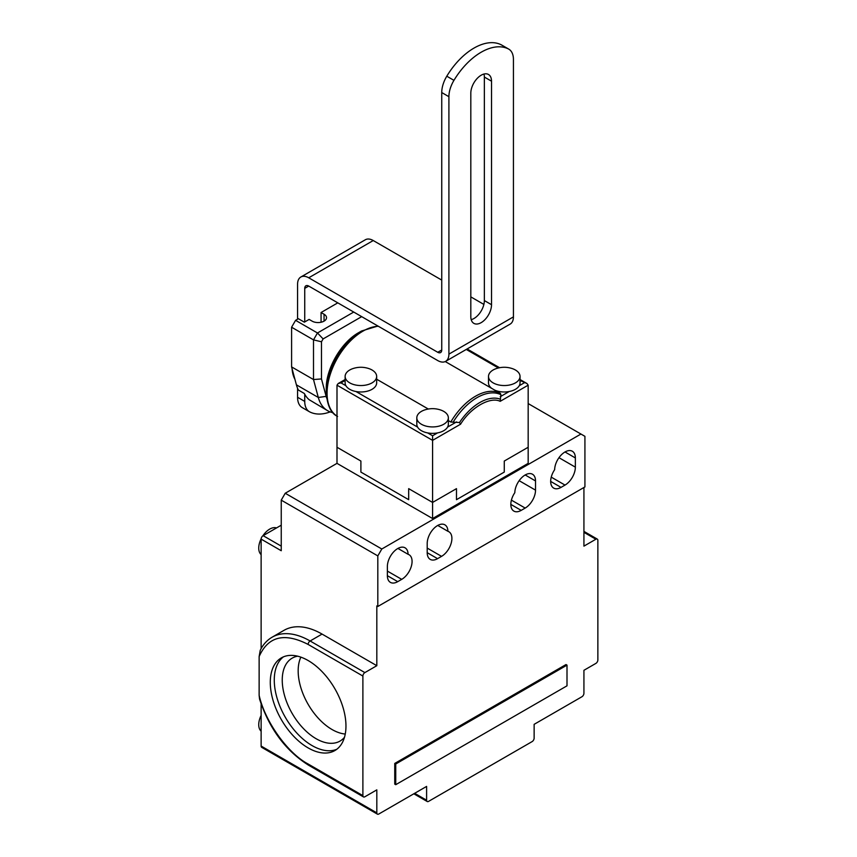 <?xml version="1.0" encoding="UTF-8"?>
<svg xmlns="http://www.w3.org/2000/svg" width="857" height="857" viewBox="0 0 857 857"><rect width="100%" height="100%" fill="white"/><g stroke="black" fill="none" stroke-linecap="round" stroke-linejoin="round"><path stroke-width="1.29" d="M483.969 74.045A14.644 8.452 -60 0 1 484.355 77.055L484.355 300.561A14.644 8.452 -60 0 1 471.2 319.661M304.738 321.943L304.738 288.37A5.635 3.257 60 0 1 305.906 285.788A5.635 3.257 60 0 1 308.724 286.067L437.756 360.572A15.769 9.106 -120 0 0 445.64 361.354A15.769 9.106 -120 0 0 448.907 354.134L448.907 96.691A22.528 13.005 -60 0 1 453.953 80.344A56.326 32.523 -60 0 1 508.383 48.924A22.528 13.005 -60 0 1 508.769 49.128L501.591 44.982A22.528 13.005 120 0 0 501.216 44.778A56.326 32.523 120 0 0 446.786 76.209A22.528 13.005 120 0 0 441.741 92.545L441.741 349.988A5.635 3.257 60 0 1 440.573 352.57A5.635 3.257 60 0 1 437.756 352.291L308.724 277.797A15.769 9.106 -120 0 0 300.839 277.015A15.769 9.106 -120 0 0 297.572 284.235L297.572 319.179M470.814 93.145A14.644 8.452 -60 0 1 477.21 78.416A14.644 8.452 -60 0 1 488.49 74.484A14.644 8.452 -60 0 1 491.522 81.19L491.522 304.696A14.644 8.452 -60 0 1 485.137 319.436A14.644 8.452 -60 0 1 473.846 323.357A14.644 8.452 -60 0 1 470.814 316.651L470.814 93.145M297.572 388.307L297.572 397.273A22.528 13.005 120 0 0 302.232 407.589L309.409 411.724A22.528 13.005 -60 0 1 304.738 401.408L304.738 394.252M508.769 49.128A22.528 13.005 -60 0 1 513.429 59.433L513.429 316.886A15.769 9.106 60 0 1 510.161 324.096L445.64 361.354M300.839 277.015L365.361 239.756A15.769 9.106 60 0 1 373.245 240.538L441.741 280.089M470.814 296.876L483.884 304.417M330.159 411.896A56.326 32.523 -60 0 1 309.784 411.928A22.528 13.005 -60 0 1 309.409 411.724M283.431 656.858A53.509 30.895 -120 0 0 274.272 680.072A53.509 30.895 -120 0 0 312.109 745.601A53.509 30.895 -120 0 0 336.79 749.275M270.287 682.376A53.509 30.895 -120 0 0 293.64 736.217A53.509 30.895 -120 0 0 334.873 750.55A53.509 30.895 -120 0 0 345.96 726.061A53.509 30.895 -120 0 0 322.607 672.209A53.509 30.895 -120 0 0 281.375 657.876A53.509 30.895 -120 0 0 270.287 682.376M276.522 527.933A15.49 8.945 120 0 0 269.687 529.112A15.49 8.945 120 0 0 262.842 535.861M261.149 538.785A15.49 8.945 120 0 0 261.128 554.597M261.128 715.413A15.49 8.945 120 0 0 261.128 731.182M297.658 656.183A47.874 27.638 -120 0 0 292.151 658.155A47.874 27.638 -120 0 0 282.242 680.072A47.874 27.638 -120 0 0 316.094 738.702A47.874 27.638 -120 0 0 340.025 741.08A47.874 27.638 -120 0 0 344.482 737.299M300.861 657.148A47.874 27.638 -120 0 0 298.172 670.87A47.874 27.638 -120 0 0 345.253 734.042M394.745 763.426L394.745 784.123L395.741 784.691L567.002 685.825L567.002 665.128L566.006 664.55L394.745 763.426L395.741 763.994L395.741 784.691M583.928 487.494L583.928 546.134L595.872 539.235A2.817 1.628 -60 0 1 597.275 539.096A2.817 1.628 -60 0 1 597.865 540.381L597.865 659.954A2.817 1.628 -60 0 1 595.872 663.404L583.928 670.303L583.928 693.292A2.817 1.628 -60 0 1 581.935 696.741L534.136 724.336L534.136 738.134A2.817 1.628 -60 0 1 532.143 741.584L428.596 801.359A2.817 1.628 -60 0 1 427.193 801.499A2.817 1.628 -60 0 1 426.604 800.213L426.604 786.415L378.815 814.011A2.817 1.628 -60 0 1 377.412 814.15A2.817 1.628 -60 0 1 376.823 812.865L376.823 789.865L364.878 796.764A2.817 1.628 -60 0 1 363.464 796.903A2.817 1.628 -60 0 1 362.886 795.617L362.886 676.044A2.817 1.628 -60 0 1 364.878 672.595L376.823 665.696L376.823 605.91L377.819 606.488L584.924 486.926L584.924 436.331L580.939 434.038L381.804 549.005L377.819 555.904L281.246 500.145L281.246 550.73L261.128 539.117L261.128 648.61M395.741 763.994L567.002 665.128M261.128 703.94L261.128 746.061L376.823 812.865M322.061 634.084L310.116 640.982A76.037 43.9 60 0 0 272.098 637.212L284.042 630.313A76.037 43.9 60 0 1 322.061 634.084L376.823 665.696M377.819 606.488L377.819 555.904M362.886 795.617L308.124 763.994C287.663 753.314 264.845 721.294 259.135 695.284L259.135 656.58C268.091 636.355 284.417 632.305 308.124 644.432L362.886 676.044M535.529 480.948L535.529 490.14A14.644 8.452 -60 0 1 525.18 508.072L521.195 510.376A14.644 8.452 -60 0 1 513.879 511.104A14.644 8.452 -60 0 1 514.821 492.668A14.644 8.452 -60 0 1 521.313 478.067A14.644 8.452 -60 0 1 532.497 474.242A14.644 8.452 -60 0 1 535.529 480.948L525.18 474.96M575.358 457.949L575.358 467.151A14.644 8.452 -60 0 1 565.009 485.083L561.024 487.387A14.644 8.452 -60 0 1 553.697 488.104A14.644 8.452 -60 0 1 554.65 469.679A14.644 8.452 -60 0 1 561.131 455.078A14.644 8.452 -60 0 1 572.326 451.243A14.644 8.452 -60 0 1 575.358 457.949L565.009 451.971M427.204 543.488A14.644 8.452 -60 0 1 433.599 528.748A14.644 8.452 -60 0 1 444.879 524.827A14.644 8.452 -60 0 1 447.911 531.297A14.644 8.452 -60 0 1 448.864 531.726A14.644 8.452 -60 0 1 451.114 543.456A14.644 8.452 -60 0 1 441.548 556.364L437.563 558.668A14.644 8.452 -60 0 1 430.235 559.385A14.644 8.452 -60 0 1 427.204 552.679L427.204 543.488M387.375 566.477A14.644 8.452 -60 0 1 393.77 551.747A14.644 8.452 -60 0 1 405.061 547.816A14.644 8.452 -60 0 1 408.082 554.297A14.644 8.452 -60 0 1 409.035 554.715A14.644 8.452 -60 0 1 411.285 566.456A14.644 8.452 -60 0 1 401.719 579.353L397.734 581.657A14.644 8.452 -60 0 1 390.417 582.385A14.644 8.452 -60 0 1 387.375 575.679L387.375 566.477M528.169 403.572L580.939 434.038M281.246 500.145L285.22 493.246L336.994 463.358L336.994 447.258L360.893 461.055L360.893 472.089L360.893 461.055L336.994 447.258L336.994 385.179L338.161 383.55L340.979 382.875L345.917 385.725A15.769 9.106 0 0 0 355.955 391.52L417.605 427.107A15.769 9.106 180 0 1 416.813 424.258L416.813 417.82A15.769 9.106 180 0 1 421.43 411.381A15.769 9.106 180 0 1 424.633 409.957C429.946 408.221 435.238 408.221 440.53 409.957A15.769 9.106 180 0 1 448.35 417.82A15.769 9.106 180 0 1 443.733 424.258A15.769 9.106 180 0 1 426.55 426.24A15.769 9.106 180 0 1 416.813 417.82M377.412 814.15L261.717 747.358A2.817 1.628 -60 0 1 261.128 746.061M261.128 539.117A2.817 1.628 -60 0 1 263.12 535.668L281.246 525.202M381.804 549.005L285.22 493.246M272.098 637.212C267.02 640.19 263.056 644.56 260.228 650.334L259.135 656.58M259.135 695.284L259.542 699.012C269.227 728.643 285.606 750.732 308.702 765.29A2.817 1.628 -60 0 1 308.124 763.994M437.756 525.437L447.911 531.297M397.937 548.437L408.082 554.297M448.35 420.605L450.771 422.008L459.481 422.522L460.573 424.204C470.482 407.686 490.268 396.255 500.177 401.333L528.169 385.179L528.169 463.358L432.581 518.539L336.994 463.358M408.682 488.651L408.682 499.685L360.893 472.089L408.682 499.685L408.682 488.651L432.581 502.438L408.682 488.651M432.581 518.539L432.581 440.359L336.994 385.179M456.481 499.685L504.27 472.089L504.27 461.055L504.27 472.089L456.481 499.685L456.481 488.651L432.581 502.438L456.481 488.651L456.481 499.685M528.169 447.258L504.27 461.055L528.169 447.258M326.646 398.044A45.057 26.01 -60 0 1 326.131 396.373L321.471 378.944L321.471 341.782L323.11 338.922L361.686 316.651M321.471 378.944L313.501 379.544L318.311 397.477A50.692 29.267 120 0 0 327.588 410.674A50.692 29.267 120 0 0 332.912 412.667M353.727 312.055L317.486 332.977L323.11 338.922M321.471 341.782L313.501 339.875L313.501 379.544L291.594 366.903L296.404 384.836A50.692 29.267 120 0 0 298.365 390.042L304.342 393.492A50.692 29.267 120 0 0 309.12 399.694L327.588 410.674M291.594 366.903L291.594 327.224L313.501 339.875L317.486 332.977L295.579 320.336L298.365 318.718L304.342 322.168L309.12 319.415L312.109 321.139A8.452 4.874 180 0 0 321.311 322.189A8.452 4.874 180 0 0 326.528 317.69A8.452 4.874 180 0 0 324.053 314.24L321.064 312.516L337.797 302.853M291.594 327.224L295.579 320.336M321.064 322.253L321.064 312.516M292.087 368.724A42.239 24.392 120 0 0 294.915 379.276M376.662 379.223L428.296 409.025M377.926 326.024L361.504 331.016L358.687 332.645C341.204 342.275 325.853 368.842 326.249 388.832A45.882 26.492 120 0 1 358.687 332.645L361.504 331.016A49.867 28.795 120 0 0 326.249 392.088C327.106 405.232 330.877 413.353 337.572 416.448M515.421 382.875A15.769 9.106 180 0 1 498.238 384.847A15.769 9.106 180 0 1 488.501 376.437A15.769 9.106 180 0 1 493.118 369.999A15.769 9.106 180 0 1 496.321 368.574C501.634 366.839 506.926 366.839 512.218 368.574A15.769 9.106 180 0 1 520.038 376.437A15.769 9.106 180 0 1 515.421 382.875M520.038 376.437L520.038 382.875A15.769 9.106 0 0 1 519.246 385.725A15.769 9.106 180 0 1 515.421 389.314A15.769 9.106 180 0 1 509.208 391.52A15.769 9.106 180 0 1 494.703 390.117L491.736 388.392A15.769 9.106 180 0 1 488.501 382.875L488.501 376.437M448.35 417.82L448.35 424.258A15.769 9.106 180 0 1 447.558 427.107A15.769 9.106 180 0 1 443.733 430.696A15.769 9.106 180 0 1 437.52 432.914A15.769 9.106 0 0 1 427.643 432.914A15.769 9.106 180 0 1 417.605 427.107M372.045 382.875A15.769 9.106 180 0 1 354.862 384.847A15.769 9.106 180 0 1 345.125 376.437A15.769 9.106 180 0 1 349.742 369.999A15.769 9.106 180 0 1 352.945 368.574C358.258 366.839 363.55 366.839 368.842 368.574A15.769 9.106 180 0 1 376.662 376.437A15.769 9.106 180 0 1 372.045 382.875M345.125 376.437L345.125 382.875A15.769 9.106 0 0 0 345.917 385.725M376.662 376.437L376.662 382.875A15.769 9.106 180 0 1 372.045 389.314A15.769 9.106 180 0 1 355.955 391.52M494.703 390.117L500.359 393.374L500.917 394.681L500.177 401.333M491.736 388.392L445.244 361.558M528.169 385.179L527.001 383.55L520.038 380.487M427.643 432.914L432.581 435.763L432.581 440.359L460.573 424.204M491.522 81.19L484.355 77.055M484.355 300.561L491.522 304.696M437.756 352.291L441.741 349.988M448.907 96.691L441.741 92.545M297.572 397.273L304.738 401.408M453.953 80.344L446.786 76.209M508.383 48.924L501.216 44.778M448.907 354.134L513.429 316.886M308.724 277.797L373.245 240.538M304.738 288.37L308.724 286.067M595.872 539.235L583.928 532.336M308.124 644.432A2.817 1.628 120 0 1 310.116 640.982L364.878 672.595M414.659 793.314L426.604 800.213M281.246 546.134L263.12 535.668M519.149 480.681L535.529 490.14M525.18 508.072L511.415 500.134M510.836 504.398L521.195 510.376M558.978 457.692L575.358 467.151M565.009 485.083L551.244 477.135M550.665 481.409L561.024 487.387M441.548 556.364L427.204 548.084M427.204 552.679L437.563 558.668M401.719 579.353L387.375 571.083M387.375 575.679L397.734 581.657M296.404 384.836L318.311 397.477L326.131 396.373M324.053 321.139L324.053 314.24M378.365 326.281A50.692 29.267 120 0 0 362.918 331.156A50.692 29.267 120 0 0 329.956 375.302A50.692 29.267 120 0 0 336.994 416.095M453.032 422.33A49.867 28.795 -60 0 1 476.974 397.68A49.867 28.795 -60 0 1 500.917 394.681M450.771 422.008A50.692 29.267 -60 0 1 475.571 396.191A50.692 29.267 -60 0 1 500.359 393.374M498.378 367.974L466.272 349.442M345.125 380.487L340.979 382.875M459.481 422.522A45.882 26.492 -60 0 1 500.102 399.083M456.567 421.912L447.558 427.107M432.581 435.763L437.52 432.914M509.208 391.52L500.199 396.727M519.246 385.725L524.184 382.875M583.928 531.383L597.275 539.096M363.464 796.903L308.702 765.29M413.835 793.796L427.193 801.499M326.249 388.832L326.249 392.088M338.161 383.55L345.125 379.533M467.097 348.96L499.577 367.717M520.038 379.533L527.001 383.55"/></g></svg>
